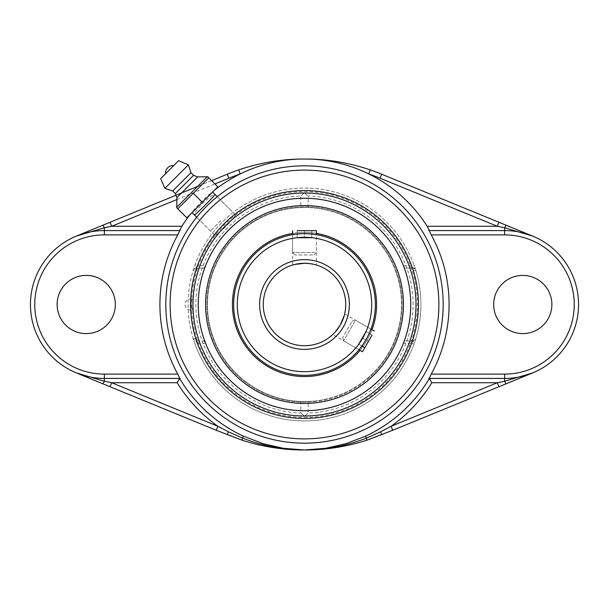 <?xml version="1.0" encoding="UTF-8"?>
<svg xmlns="http://www.w3.org/2000/svg" width="609" height="609" viewBox="0 0 609 609"><rect width="100%" height="100%" fill="white"/><g stroke="black" fill="none" stroke-linecap="round" stroke-linejoin="round"><path stroke-width="0.46" stroke-dasharray="3.04 2.28" d="M214.429 190.214A145.513 145.513 0 0 0 190.214 214.429M214.756 235.318L194.317 214.878C194.142 213.508 197.065 209.572 203.086 203.086C209.572 197.065 213.508 194.142 214.878 194.317L235.318 214.756C234.808 214.482 232.965 215.708 229.791 218.441L218.441 229.791C215.708 232.965 214.482 234.808 214.756 235.318C216.028 235.394 219.826 232.341 226.152 226.152C232.341 219.826 235.394 216.028 235.318 214.756M211.627 180.629L175.971 195.253M381.676 434.803L532.669 372.898A73.917 73.917 0 0 0 532.669 236.102L381.676 174.197A203.436 203.436 0 0 0 227.324 174.197L76.331 236.102A73.917 73.917 0 0 0 76.331 372.898L227.324 434.803A203.436 203.436 0 0 0 381.676 434.803M403.402 265.699L411.676 265.699L413.313 268.12A2.428 2.428 0 0 1 415.627 269.825L413.313 268.12L405.289 268.12L403.402 265.699A106.24 106.24 0 0 0 205.598 265.699L203.711 268.12L195.687 268.12L197.324 265.699L195.04 264.869A116.41 116.41 0 0 1 413.96 264.869L411.676 265.699A113.982 113.982 0 0 0 197.324 265.699L205.598 265.699M413.96 264.869L415.848 270.548A116.41 116.41 0 0 1 415.848 338.452L413.96 344.131A116.41 116.41 0 0 1 195.04 344.131L197.324 343.301L195.687 340.88A2.428 2.428 0 0 1 193.373 339.175L195.687 340.88L203.711 340.88L195.687 340.88M195.04 344.131L193.152 338.452A116.41 116.41 0 0 1 193.152 270.548L193.373 269.825A2.428 2.428 0 0 1 195.687 268.12L193.373 269.825L195.04 264.869M195.687 268.12L196.935 268.12L195.961 270.548L193.152 270.548M415.848 270.548L413.039 270.548L412.065 268.12L413.313 268.12M196.935 268.12L203.711 268.12M193.152 338.452L195.961 338.452A113.731 113.731 0 0 1 195.961 270.548M195.961 338.452L196.935 340.88M203.711 340.88L205.598 343.301A106.24 106.24 0 0 0 403.402 343.301L405.289 340.88L413.313 340.88L411.676 343.301L413.96 344.131M413.313 340.88L415.627 339.175A2.428 2.428 0 0 1 413.313 340.88L405.289 340.88M412.065 340.88L413.039 338.452L415.848 338.452M413.039 270.548A113.731 113.731 0 0 1 413.039 338.452M405.289 268.12L412.065 268.12M304.5 420.91A116.41 116.41 0 0 0 420.91 304.5A116.41 116.41 0 0 0 304.5 188.09A116.41 116.41 0 0 0 188.09 304.5A116.41 116.41 0 0 0 304.5 420.91M304.5 193A111.5 111.5 0 0 0 193 304.5A111.5 111.5 0 0 0 304.5 416M493.671 304.5A29.103 29.103 0 0 0 537.321 329.705A29.103 29.103 0 0 0 537.321 279.295A29.103 29.103 0 0 0 493.671 304.5M57.124 304.5A29.103 29.103 0 0 0 100.782 329.705A29.103 29.103 0 0 0 100.782 279.295A29.103 29.103 0 0 0 57.124 304.5M220.717 220.717L210.425 231.009L220.717 220.717M208.788 177.79L177.79 208.788L186.826 217.816L217.816 186.826L208.788 177.79M212.61 192.033L202.325 202.325L193.289 193.289M176.983 207.045L207.045 176.983M164.864 188.387L188.387 164.864M172.705 190.998L190.998 172.705M175.316 193.609L193.609 175.316M176.922 197.621L197.621 176.922M304.5 263.271A41.229 41.229 0 0 0 263.271 304.5A41.229 41.229 0 0 0 304.5 345.729A41.229 41.229 0 0 0 345.729 304.5A41.229 41.229 0 0 0 304.5 263.271M344.291 315.287L344.641 313.909L344.291 315.287M293.949 264.649L292.579 265.037L293.949 264.649M315.051 264.649L316.421 265.037L315.051 264.649M314.381 234.351L304.5 233.658A70.842 70.842 0 0 1 375.342 304.5A70.842 70.842 0 0 1 304.5 375.342A70.842 70.842 0 0 1 233.658 304.5A70.842 70.842 0 0 1 304.5 233.658L316.421 234.671L316.421 265.037M360.14 348.348L365.849 339.921L359.013 349.741L332.72 334.562M369.625 332.385L365.849 339.921L369.633 332.354M350.381 358.48A70.842 70.842 0 0 0 358.48 258.619A70.842 70.842 0 0 0 258.619 250.52A70.842 70.842 0 0 0 250.52 350.381A70.842 70.842 0 0 0 368.689 274.53A70.842 70.842 0 0 0 292.579 234.671L304.5 233.658L294.611 234.351M191.203 304.5A5.336 0.83 90 0 0 192.071 309.829A5.336 0.83 90 0 0 192.863 304.5A5.336 0.83 90 0 0 192.071 299.171A5.336 0.83 90 0 0 192.033 299.164A5.336 0.83 90 0 0 191.203 304.5M304.5 416.251L300.861 413.062L304.5 416.137L308.139 413.062L304.5 416.251M304.5 401.506L308.139 401.438L304.5 401.506A97.006 97.006 0 0 0 401.506 304.5A97.006 97.006 0 0 0 304.5 207.494L300.861 207.562L304.5 207.494A97.006 97.006 0 0 0 207.494 304.5A97.006 97.006 0 0 0 304.5 401.506A97.006 97.006 0 0 0 401.506 304.5A97.006 97.006 0 0 0 304.5 207.494A97.006 97.006 0 0 0 207.494 304.5A97.006 97.006 0 0 0 304.5 401.506M304.5 192.863L300.861 195.938L304.5 192.748L308.139 195.938L304.5 192.863A111.637 111.637 0 0 0 192.863 304.5A111.637 111.637 0 0 0 304.5 416.137A111.637 111.637 0 0 0 416.137 304.5A111.637 111.637 0 0 0 304.5 192.863M300.861 401.438L300.861 413.062A108.623 108.623 0 0 1 195.877 304.5A108.623 108.623 0 0 1 300.861 195.938L300.861 207.562M410.771 304.5A106.27 106.27 0 0 0 304.5 198.229A106.27 106.27 0 0 0 198.229 304.5A106.27 106.27 0 0 0 304.5 410.771A106.27 106.27 0 0 0 410.771 304.5M304.5 417.393A112.893 112.893 0 0 0 417.393 304.5A112.893 112.893 0 0 0 304.5 191.607A112.893 112.893 0 0 0 191.607 304.5A112.893 112.893 0 0 0 304.5 417.393M308.139 207.562L308.139 195.938A108.623 108.623 0 0 1 413.123 304.5A108.623 108.623 0 0 1 308.139 413.062L308.139 401.438M312.417 374.9A70.842 70.842 0 0 1 234.1 312.417A70.842 70.842 0 0 1 296.583 234.1A70.842 70.842 0 0 1 374.9 296.583A70.842 70.842 0 0 1 312.417 374.9A70.842 70.842 0 0 1 234.1 312.417A70.842 70.842 0 0 1 296.583 234.1A70.842 70.842 0 0 1 374.9 296.583A70.842 70.842 0 0 1 312.417 374.9M296.446 232.882A72.075 72.075 0 0 1 376.118 296.446A72.075 72.075 0 0 1 312.554 376.118A72.075 72.075 0 0 1 232.882 312.554A72.075 72.075 0 0 1 296.446 232.882A72.075 72.075 0 0 1 376.118 296.446A72.075 72.075 0 0 1 312.554 376.118A72.075 72.075 0 0 1 232.882 312.554A72.075 72.075 0 0 1 296.446 232.882M315.416 401.59A97.699 97.699 0 0 1 207.41 315.416A97.699 97.699 0 0 1 293.584 207.41A97.699 97.699 0 0 1 401.59 293.584A97.699 97.699 0 0 1 315.416 401.59M315.553 402.808A98.932 98.932 0 0 1 206.192 315.553A98.932 98.932 0 0 1 293.447 206.192A98.932 98.932 0 0 1 402.808 293.447A98.932 98.932 0 0 1 315.553 402.808A98.932 98.932 0 0 1 206.192 315.553A98.932 98.932 0 0 1 293.447 206.192A98.932 98.932 0 0 1 402.808 293.447A98.932 98.932 0 0 1 315.553 402.808M360.094 350.365A72.075 72.075 0 0 0 372.015 329.713M316.421 233.422A72.075 72.075 0 0 0 292.579 233.422M367.775 378.943A97.699 97.699 0 0 0 378.943 241.225A97.699 97.699 0 0 0 241.225 230.057A97.699 97.699 0 0 0 230.057 367.775A97.699 97.699 0 0 0 367.775 378.943M368.574 379.879A98.932 98.932 0 0 0 379.879 240.426A98.932 98.932 0 0 0 240.426 229.121A98.932 98.932 0 0 0 229.121 368.574A98.932 98.932 0 0 0 368.574 379.879M257.82 249.583A72.075 72.075 0 0 0 249.583 351.18A72.075 72.075 0 0 0 351.18 359.417A72.075 72.075 0 0 0 359.417 257.82A72.075 72.075 0 0 0 257.82 249.583M314.83 252.499L292.579 252.499L314.83 252.499M312.729 254.927L295 254.927L312.729 254.927M297.222 230.674L311.778 230.674L297.222 230.674L297.222 237.952L311.778 237.952L297.222 237.952L297.222 230.674L304.5 230.674L304.5 237.952L304.5 230.674L311.778 230.674L311.778 237.952L311.778 230.674M354.712 321.552L343.575 340.834L354.712 321.552M351.56 322.161L342.692 337.515L351.56 322.161M361.883 346.041L358.503 344.085L365.781 331.471L372.084 335.11L364.806 347.724M364.806 347.716L358.511 344.077L362.134 337.789L365.781 331.486L372.076 335.125M362.134 337.789L368.437 341.428L362.149 337.767M176.93 199.516L214.931 183.933M205.598 343.301L197.324 343.301A113.982 113.982 0 0 0 411.676 343.301L403.402 343.301M304.5 259.632A44.868 44.868 0 0 1 343.354 326.934A44.868 44.868 0 0 1 265.646 326.934A44.868 44.868 0 0 1 304.5 259.632M304.5 237.297A67.203 67.203 0 0 0 246.302 338.102A67.203 67.203 0 0 0 362.698 338.102A67.203 67.203 0 0 0 304.5 237.297M218.441 229.791A113.959 113.959 0 0 0 331.403 415.239A113.959 113.959 0 0 0 405.761 252.217A113.959 113.959 0 0 0 229.791 218.441M231.009 210.425L217.268 196.692M210.425 231.009L196.692 217.268M352.192 321.065L355.504 320.174L370.934 329.088L344.641 313.909M295 254.927L292.579 252.499L292.579 234.671L292.579 265.037M192.071 299.171A5.542 5.542 0 0 0 184.991 304.5A5.542 5.542 0 0 0 192.071 309.829M190.518 304.5A113.982 113.982 0 0 0 304.5 418.482A113.982 113.982 0 0 0 418.482 304.5A113.982 113.982 0 0 0 304.5 190.518A113.982 113.982 0 0 0 190.518 304.5M314 254.927L316.421 252.499L316.421 234.671M342.692 337.515L343.575 340.834L359.013 349.741"/><path stroke-width="0.91" d="M216.271 430.274L242.077 440.2C261.763 446.526 281.959 449.8 302.658 450.005L306.342 450.005C327.041 449.8 347.237 446.526 366.923 440.2L392.729 430.274L391.092 426.285A149.433 149.433 0 0 0 431.819 382.734L429.391 378.44A145.14 145.14 0 0 1 365.621 436.143L345.942 443.656L325.762 448.27L304.5 449.99L283.238 448.27L263.058 443.656L243.379 436.143A145.14 145.14 0 0 1 179.609 378.44L177.181 382.734A149.433 149.433 0 0 0 217.908 426.285L111.691 382.734L110.054 386.723L216.271 430.274L217.908 426.285L228.383 431.781L242.489 438.069L243.379 436.143M429.391 378.44L504.633 378.417A73.917 73.917 0 0 0 578.55 304.5A73.917 73.917 0 0 0 504.633 230.583A73.917 73.917 0 0 1 532.669 236.102L381.676 174.197A203.436 203.436 0 0 0 370.211 169.888L368.818 173.968A145.513 145.513 0 0 0 309.007 159.056L299.993 159.056A145.513 145.513 0 0 0 214.429 190.214M429.84 378.417L428.759 378.417M392.729 430.274L532.669 372.898A73.917 73.917 0 0 1 504.633 378.417L504.633 374.109L431.225 374.109L429.238 378.417L504.633 378.417L504.633 381.234L497.309 382.734L391.092 426.285L380.617 431.781L366.511 438.069C347.221 445.643 327.17 449.617 306.365 449.982L306.342 450.005M431.225 374.109A144.584 144.584 0 0 0 431.225 234.891L504.633 234.891A69.609 69.609 0 0 1 574.241 304.5A69.609 69.609 0 0 1 504.633 374.109M381.676 174.197L380.039 178.186L497.309 226.266L427.191 226.266L429.36 230.583L504.633 230.583L429.238 230.583L431.225 234.891M428.759 230.583L429.84 230.583M427.191 226.266A145.513 145.513 0 0 0 368.818 173.968A199.12 199.12 0 0 1 380.039 178.186M190.214 214.429A145.513 145.513 0 0 0 181.809 226.266L179.64 230.583L104.367 230.583A73.917 73.917 0 0 0 30.45 304.5A73.917 73.917 0 0 0 104.367 378.417A73.917 73.917 0 0 1 76.331 372.898L110.054 386.723M179.16 230.583L180.241 230.583M177.775 234.891A144.584 144.584 0 0 0 177.775 374.109L104.367 374.109A69.609 69.609 0 0 1 34.759 304.5A69.609 69.609 0 0 1 104.367 234.891L177.775 234.891L179.762 230.583L104.367 230.583L104.367 227.766L111.691 226.266L176.93 199.516M179.609 378.44L104.367 378.417L179.762 378.417L177.775 374.109M180.241 378.417L179.16 378.417M214.878 194.317L214.886 194.332C216.096 194.492 194.362 216.241 194.317 214.878M498.946 222.277L497.309 226.266L504.633 227.766L532.669 236.102M370.211 169.888C350.327 163.136 329.918 159.512 308.969 159.033A4.309 0.403 91.3 0 1 309.007 159.056M227.324 174.197L228.961 178.186A199.12 199.12 0 0 1 240.182 173.968L238.789 169.888A203.436 203.436 0 0 0 227.324 174.197L211.627 180.629M175.971 195.253L110.054 222.277L111.691 226.266L181.809 226.266M299.993 159.056A4.309 0.403 -91.3 0 1 300.031 159.033C279.082 159.512 258.673 163.136 238.789 169.888M81.309 234.062L198.526 186.004L76.331 236.102L104.367 227.766A4.309 0.601 -112.3 0 0 102.738 225.277L76.331 236.102A73.917 73.917 0 0 1 104.367 230.583L104.367 234.891M110.054 222.277L102.738 225.277M311.496 159.109L300.031 159.033M177.181 382.734L111.691 382.734L104.367 381.234L76.331 372.898M302.658 450.005L302.635 449.982C281.83 449.617 261.779 445.643 242.489 438.069L242.077 440.2M498.946 386.723L497.309 382.734L431.819 382.734M532.669 372.898L504.633 381.234A4.309 0.601 -112.3 0 0 506.262 383.723M365.621 436.143L366.923 440.2M115.329 304.5A29.103 29.103 0 0 1 86.227 333.603A29.103 29.103 0 0 1 57.124 304.5A29.103 29.103 0 0 1 86.227 275.397A29.103 29.103 0 0 1 115.329 304.5M304.5 198.26A106.24 106.24 0 0 0 198.26 304.5A106.24 106.24 0 0 0 304.5 410.74A106.24 106.24 0 0 0 410.74 304.5A106.24 106.24 0 0 0 304.5 198.26M304.5 193A111.5 111.5 0 0 1 416 304.5A111.5 111.5 0 0 1 304.5 416A111.5 111.5 0 0 1 193 304.5A111.5 111.5 0 0 1 304.5 193A111.5 111.5 0 0 1 416 304.5A111.5 111.5 0 0 1 304.5 416M493.671 304.5A29.103 29.103 0 0 1 522.773 275.397A29.103 29.103 0 0 1 551.876 304.5A29.103 29.103 0 0 1 522.773 333.603A29.103 29.103 0 0 1 493.671 304.5M177.79 208.788L176.724 207.722L177.79 208.788L208.788 177.79L207.722 176.724L217.816 186.826L186.826 217.816L177.79 208.788M217.268 196.692L212.61 192.033L192.033 212.61L202.325 202.325L193.289 193.289M176.724 207.722L176.922 197.621L175.316 193.609L172.705 190.998L164.864 188.387L160.707 178.597L178.597 160.707L188.387 164.864L190.998 172.705L193.609 175.316L197.621 176.922L207.722 176.724M169.652 169.652L165.465 173.847L169.652 169.652M207.045 176.983L176.983 207.045M197.621 176.922L176.922 197.621M193.609 175.316L175.316 193.609M190.998 172.705L172.705 190.998M188.387 164.864L164.864 188.387M178.597 160.707L160.707 178.597M335.239 331.981C339.616 326.782 342.57 321.438 344.108 315.949L340.203 325.115L335.232 331.981M334.189 333.108L333.74 333.572L334.189 333.108M344.115 315.919L344.291 315.287L344.115 315.919M304.5 263.271L294.619 264.473C301.204 262.959 307.796 262.959 314.381 264.473C311.998 263.788 308.71 263.392 304.5 263.271A41.229 41.229 0 0 1 345.729 304.5A41.229 41.229 0 0 1 304.5 345.729A41.229 41.229 0 0 1 263.271 304.5A41.229 41.229 0 0 1 304.5 263.271A41.229 41.229 0 0 1 345.729 304.5A41.229 41.229 0 0 1 304.5 345.729A41.229 41.229 0 0 1 263.271 304.5A41.229 41.229 0 0 1 304.5 263.271M294.566 264.489L293.949 264.649L294.566 264.489M314.434 264.489L315.051 264.649L314.434 264.489M361.883 346.041L364.806 347.724L362.484 351.743L359.013 349.741L360.14 348.348M370.188 331.014L370.934 329.088L370.188 331.014M311.778 230.674L316.421 230.674L316.421 234.671L314.381 234.351M294.611 234.351L292.579 234.671A70.842 70.842 0 0 0 250.52 350.381A70.842 70.842 0 0 0 350.381 358.48M304.5 233.658A70.842 70.842 0 0 0 233.658 304.5A70.842 70.842 0 0 0 304.5 375.342A70.842 70.842 0 0 0 375.342 304.5A70.842 70.842 0 0 0 304.5 233.658A70.842 70.842 0 0 0 233.658 304.5A70.842 70.842 0 0 0 304.5 375.342A70.842 70.842 0 0 0 375.342 304.5A70.842 70.842 0 0 0 304.5 233.658M304.5 198.237A106.263 106.263 0 0 0 212.472 357.635A106.263 106.263 0 0 0 396.528 357.635A106.263 106.263 0 0 0 304.5 198.237M292.579 233.422A72.075 72.075 0 0 0 249.583 351.18A72.075 72.075 0 0 0 360.094 350.365M372.015 329.713A72.075 72.075 0 0 0 316.421 233.422M240.426 229.121A98.932 98.932 0 0 0 229.121 368.574A98.932 98.932 0 0 0 368.574 379.879A98.932 98.932 0 0 0 379.879 240.426A98.932 98.932 0 0 0 240.426 229.121M316.421 230.674L297.222 230.674M362.484 351.743L372.084 335.11M304.5 165.823A138.677 138.677 0 0 0 165.823 304.5A138.677 138.677 0 0 0 304.5 443.177A138.677 138.677 0 0 0 443.177 304.5A138.677 138.677 0 0 0 304.5 165.823M304.5 170.109A134.391 134.391 0 0 1 420.88 371.696A134.391 134.391 0 0 1 188.12 371.696A134.391 134.391 0 0 1 304.5 170.109M304.5 190.579A113.921 113.921 0 0 0 205.842 361.464A113.921 113.921 0 0 0 403.158 361.464A113.921 113.921 0 0 0 304.5 190.579M506.262 225.277A4.309 0.601 112.3 0 0 504.633 227.766L504.633 234.891M214.931 183.933L228.961 178.186M227.324 434.803L228.383 431.781M30.45 304.5A73.917 73.917 0 0 0 104.367 378.417L104.367 381.234A4.309 0.601 112.3 0 1 102.738 383.723M381.676 434.803L380.617 431.781M504.633 378.417A73.917 73.917 0 0 0 578.55 304.5A73.917 73.917 0 0 0 504.633 230.583M104.367 374.109L104.367 378.417M304.5 237.297A67.203 67.203 0 0 1 362.698 338.102A67.203 67.203 0 0 1 246.302 338.102A67.203 67.203 0 0 1 304.5 237.297M304.5 259.632A44.868 44.868 0 0 0 265.646 326.934A44.868 44.868 0 0 0 343.354 326.934A44.868 44.868 0 0 0 304.5 259.632M196.692 217.268L192.033 212.61M173.839 165.465A7.848 7.848 0 0 0 165.465 173.839M292.579 234.671L292.579 230.674M370.934 329.088L374.406 331.09"/></g></svg>
